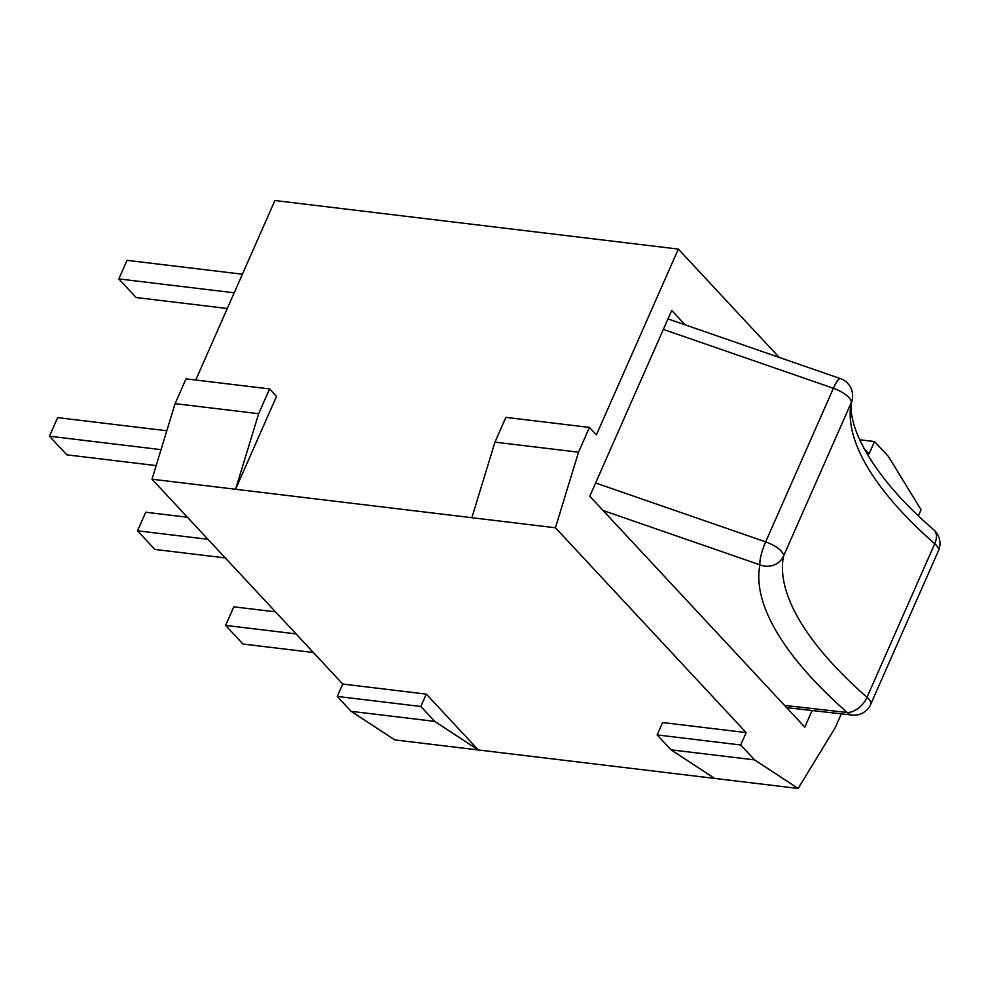 <?xml version="1.0" encoding="UTF-8"?>
<svg xmlns="http://www.w3.org/2000/svg" width="989" height="989" viewBox="0 0 989 989"><rect width="100%" height="100%" fill="white"/><g stroke="black" fill="none" stroke-linecap="round" stroke-linejoin="round"><path stroke-width="1.48" d="M187.428 517.247L145.729 512.228L137.533 530.809L154.877 549.427L225.282 557.907M207.95 539.289L137.533 530.809M166.807 430.771L57.646 417.63L49.45 436.211L66.795 454.829L156.163 465.596M161.034 449.649L49.45 436.211M275.511 611.845L233.824 606.826L225.628 625.407L242.96 644.024L313.377 652.505M296.032 633.887L225.628 625.407M234.208 292.806L118.828 278.923L136.161 297.541L227.285 308.506M242.404 274.225L127.025 260.342L118.828 278.923M663.347 329.399L833.393 388.281A18.148 3.746 -70.9 0 1 840.427 378.614L667.983 318.891M852.048 715.059A18.148 11.052 -83.5 0 1 847.264 712.5A18.148 11.114 -48.7 0 0 866.994 697.307A18.148 6.564 23.8 0 1 870.703 704.341A18.148 18.148 0 0 1 852.048 715.059L786.651 707.642M840.427 378.614A18.148 18.148 0 0 1 852.295 399.272A18.148 16.862 -168.9 0 1 851.257 402.585A18.148 6.564 -156.2 0 0 833.393 388.281L765.659 541.861A18.148 6.564 23.8 0 1 783.511 556.152A18.148 16.862 -168.9 0 1 759.923 564.83A18.148 3.746 -70.9 0 1 765.659 541.861L595.613 482.978M589.444 427.421L505.886 417.37L494.957 442.132L471.852 517.704L555.422 527.767L578.528 452.196L589.444 427.421L596.392 434.876L678.33 249.092L779.184 357.4M269.601 388.924L276.537 396.379L235.567 489.258L258.673 413.699L269.601 388.924L186.031 378.861L175.102 403.636L258.673 413.699M195.735 380.036L274.905 200.532L678.33 249.092M175.102 403.636L151.997 479.208L471.852 517.704M494.957 442.132L578.528 452.196M859.577 439.746L874.523 441.551L888.406 456.448L921.08 509.792L918.447 515.776M151.997 479.208L342.738 684.042L337.274 696.429L351.144 711.326L394.759 739.908L798.172 788.468L754.57 759.886L740.699 744.989L746.163 732.602L555.422 527.767M841.318 713.835L835.161 727.793L798.172 788.468M746.163 732.602L662.593 722.539L657.129 734.926L670.999 749.823L714.614 778.405M420.844 706.48L426.308 694.105L478.33 749.959L434.715 721.377L420.844 706.48L337.274 696.429M342.738 684.042L426.308 694.105M657.129 734.926L740.699 744.989M351.144 711.326L434.715 721.377M863.854 448.338L869.071 453.926L874.523 441.551M670.999 749.823L754.57 759.886M812.105 710.535L804.786 727.125L589.778 496.218L671.716 310.435L685.105 324.825M934.729 543.727A18.148 11.114 -48.7 0 0 933.801 529.807A18.148 18.148 0 0 1 938.437 550.774A18.148 6.564 -156.2 0 0 934.729 543.727L866.994 697.307A392.015 141.761 23.8 0 1 783.511 556.152L851.257 402.585A392.015 141.761 -156.2 0 0 934.729 543.727M603.08 510.497L759.923 564.83A410.163 148.325 -156.2 0 0 847.264 712.5L784.561 705.404M938.437 550.774L870.703 704.341M852.295 399.272C845.311 422.612 870.407 475.511 933.801 529.807"/></g></svg>
